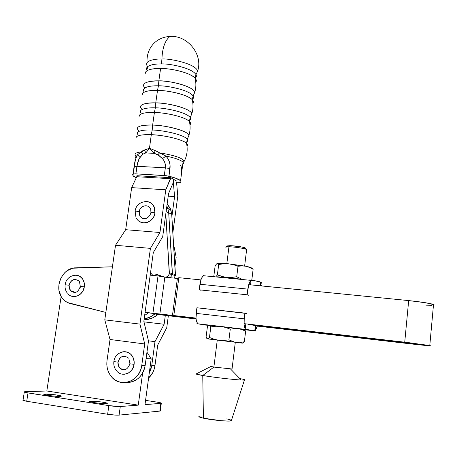 <?xml version="1.0" encoding="UTF-8"?>
<svg xmlns="http://www.w3.org/2000/svg" width="457" height="457" viewBox="0 0 457 457"><rect width="100%" height="100%" fill="white"/><g stroke="black" fill="none" stroke-linecap="round" stroke-linejoin="round"><path stroke-width="0.69" d="M152.941 275.428L150.513 272.818L152.941 275.428M65.391 284.831L69.127 285.231C71.172 279.53 74.457 278.13 78.97 281.032M80.221 287.699L80.283 286.402L84.299 286.865C84.739 283.346 83.905 280.375 81.792 277.942C79.689 275.754 77.159 274.857 74.188 275.251L74.531 275.205M71.743 291.543L69.55 288.898L69.127 285.231C68.847 287.453 69.407 289.31 70.801 290.795L74.977 292.274M67.402 293.2C65.505 290.783 64.751 287.973 65.145 284.768L69.127 285.231L69.927 282.826L71.469 280.878L73.52 279.684L75.771 279.421M68.236 294.137C73.349 299.632 83.38 295.131 84.299 286.865L80.283 286.402C79.09 290.201 75.913 295.439 70.298 290.218M433.453 305.179L434.15 304.888L433.522 304.448C429.614 303.214 421.331 301.928 408.678 300.592L404.731 342.202L429.786 345.532C431.488 346.063 424.993 345.498 410.312 343.83L430.334 345.669L409.301 342.739L244.015 323.642L404.731 342.202L408.678 300.592L425.735 302.768L434.053 304.722M179.892 316.695L154.826 313.97L150.33 316.924L144.166 319.02C148.051 318.289 151.604 316.604 154.826 313.97L196.082 319.009L157.973 314.502L154.826 313.97L158.139 314.17L190.689 318.215L190.763 317.672L190.689 318.215L196.064 318.837L179.892 316.695L196.019 318.283L158.539 314.227L179.892 316.695M144.052 319.854L151.107 318.483L153.512 317.432L157.973 314.502C153.775 317.901 149.136 319.683 144.052 319.854M255.383 325.71L410.043 343.613L410.1 343.03L410.043 343.613L255.383 325.71M406.661 342.624L421.908 344.652L410.043 343.613L422.228 344.727L409.426 342.95L248.808 324.384L406.661 342.624M196.007 318.095L145.086 312.32L158.539 314.227L145.086 312.32L152.935 313.228L158.013 275.937L164.834 277.182L177.385 278.433L178.836 277.69L200.92 279.89L201.885 277.61L203.525 275.72C201.823 276.902 200.629 279.747 199.949 284.26L247.831 289.121C248.477 284.511 249.545 281.598 251.036 280.37L250.545 284.837L251.093 280.335L252.401 280.238L250.579 280.769L248.722 284.66L408.678 300.592L248.722 284.654L247.14 294.794L247.831 289.121L199.949 284.26L199.229 289.824L247.14 294.794L199.229 289.824L200.914 279.895L178.836 277.69L173.814 315.536L172.438 315.656L177.385 278.433L178.836 277.69L173.814 315.536L196.007 318.095M255.92 325.944L410.312 343.83L255.92 325.944M431.431 305.31L425.884 305.167M150.193 275.154L158.013 275.937L164.834 277.182L159.836 314.199L152.935 313.228L158.013 275.937L150.193 275.154M144.658 315.427L148.365 312.874L144.658 315.427M159.836 314.199L164.834 277.182L177.385 278.433L172.438 315.656L159.836 314.199M105.853 312.445L70.315 303.562C67.23 302.763 64.643 301.083 62.558 298.53C53.343 288.121 62.152 267.562 75.668 267.836L112.416 266.797L72.737 268.213L67.202 270.675L64.768 272.675L60.97 277.89L58.97 284.14L59.033 290.623L61.164 296.507L62.929 298.975L65.088 301.02L67.579 302.568L105.853 312.445M73.211 296.53L76.959 296.119L80.386 294.137L82.968 290.886L84.299 286.865L84.179 282.689L82.631 279.004L79.901 276.376L76.399 275.194M160.596 68.459C154.523 68.299 145.086 69.373 145.246 73.526C145.395 70.218 150.513 68.527 160.596 68.459L158.853 80.883L160.596 68.459C167.382 68.116 188.461 71.503 195.048 78.084C190.963 73.371 173.883 68.521 160.596 68.459M147.097 62.558C146.069 49.527 154.934 37.228 169.987 36.446C187.519 34.972 203.405 54.76 197.561 71.258C196.636 63.923 169.319 58.193 161.921 59.033C162.389 47.836 165.074 40.307 169.987 36.446C165.074 40.307 162.389 47.836 161.921 59.033C154.843 58.719 142.955 60.798 147.674 66.625C142.955 60.798 154.843 58.719 161.921 59.033L161.492 63.951C155.06 63.729 144.549 65.214 146.828 70.144C144.549 65.214 155.06 63.729 161.492 63.951C168.393 63.403 191.991 67.722 195.996 74.622C196.699 76.09 196.401 77.307 195.093 78.273C196.401 77.307 196.699 76.09 195.996 74.622C191.991 67.722 168.393 63.403 161.492 63.951L161.921 59.033C169.319 58.193 196.636 63.923 197.561 71.258L195.996 74.622L195.048 78.084C196.493 79.695 196.727 81.083 195.762 82.243C196.721 81.026 196.487 79.638 195.048 78.084C196.247 83.008 196.133 87.801 194.699 92.463L193.122 96.004C193.842 97.358 193.557 98.478 192.271 99.352C193.557 98.478 193.842 97.358 193.122 96.004C189.032 89.606 165.331 85.385 158.425 85.819L157.516 90.377C151.404 90.166 141.887 91.069 142.201 94.936C142.236 91.863 147.343 90.343 157.516 90.377L158.425 85.819C165.331 85.385 189.032 89.606 193.122 96.004L192.214 99.649C185.651 93.502 164.326 90.126 157.516 90.377L155.757 102.894L157.516 90.377C170.895 90.572 188.153 95.256 192.214 99.649C193.654 101.146 193.871 102.425 192.871 103.476C193.859 102.368 193.642 101.088 192.214 99.649C193.374 104.504 193.237 109.234 191.814 113.833L190.232 117.54C190.952 118.757 190.712 119.751 189.501 120.534C190.712 119.751 190.952 118.757 190.232 117.54C186.05 111.651 162.246 107.532 155.329 107.852L154.415 112.462C148.257 112.194 138.671 112.925 139.134 116.489C139.059 113.656 144.149 112.313 154.415 112.462L155.329 107.852C162.246 107.532 186.05 111.651 190.232 117.54L189.364 121.356C182.817 115.667 161.247 112.302 154.415 112.462L152.644 125.069L154.415 112.462C167.89 112.788 185.325 117.295 189.364 121.356C190.792 122.739 190.986 123.904 189.958 124.847C190.98 123.853 190.78 122.687 189.364 121.356C190.472 126.155 190.323 130.828 188.907 135.369L187.313 139.236C188.044 140.316 187.838 141.202 186.69 141.887C187.838 141.202 188.044 140.316 187.313 139.236C183.051 133.861 159.139 129.839 152.21 130.051L151.29 134.706C145.092 134.387 135.426 134.935 136.049 138.191C135.855 135.609 140.933 134.449 151.29 134.706L152.21 130.051C159.139 129.839 183.051 133.861 187.313 139.236L186.49 143.212C179.967 137.985 158.151 134.644 151.29 134.706L149.479 148.257L151.29 134.706C164.863 135.175 182.474 139.494 186.49 143.212C187.907 144.481 188.084 145.532 187.027 146.36C188.078 145.48 187.901 144.435 186.49 143.212C187.896 149.69 187.119 155.74 184.148 161.355L182.983 162.681M143.795 91.383C141.453 86.813 151.975 85.55 158.425 85.819L158.853 80.883C166.239 80.192 193.522 85.688 194.699 92.463C194.699 87.607 174.711 80.992 158.853 80.883L158.425 85.819C151.975 85.55 141.453 86.813 143.795 91.383M140.745 112.77C138.34 108.572 148.862 107.538 155.329 107.852L155.757 102.894C163.132 102.351 190.386 107.618 191.814 113.833C191.632 109.389 171.586 103.168 155.757 102.894L155.329 107.852C148.862 107.538 138.34 108.572 140.745 112.77M137.666 134.318C135.198 130.491 145.726 129.685 152.21 130.051L152.644 125.069C160.007 124.675 187.227 129.719 188.907 135.369C188.541 131.342 168.439 125.504 152.644 125.069L152.21 130.051C145.726 129.685 135.198 130.491 137.666 134.318M135.272 211.448L135.101 211.351C135.712 211.06 137.066 211.185 139.168 211.734C139.733 205.804 147.971 203.519 150.393 208.655M151.056 212.608L150.901 212.522C151.524 212.219 152.895 212.345 155.003 212.899L153.958 206.438C152.078 203.108 149.268 201.463 145.52 201.503M154.94 365.731L151.735 365.646L149.268 373.078L150.901 369.325L151.735 365.646L154.94 365.731L157.722 345.058L166.742 327.743L168.376 315.536L166.742 327.743L157.722 345.058L154.94 365.731C154.209 370.673 152.095 374.763 148.599 378.008L152.661 372.798L154.112 369.382L154.94 365.731M144.709 87.801C141.43 83.374 146.143 81.066 158.853 80.883C151.724 80.518 139.779 82.346 144.709 87.801M141.619 109.017C138.38 104.961 143.092 102.916 155.757 102.894C148.645 102.488 136.757 104.007 141.619 109.017M138.505 130.399C135.306 126.715 140.019 124.938 152.644 125.069C145.537 124.624 133.707 125.835 138.505 130.399M180.555 180.726L183.046 162.224L184.148 161.355C182.891 158.151 174.688 155.311 159.55 152.855L157.922 154.803L159.55 152.855L165.971 156.071L162.441 158.648C164.806 161.292 165.771 164.36 165.343 167.833L164.292 175.499L135.86 173.854L136.934 166.279L165.343 167.833L169.998 168.53C170.524 163.806 169.181 159.653 165.971 156.071L155.083 150.53L154.437 153.358L155.083 150.53L149.479 148.257L154.437 153.358L157.922 154.803L162.441 158.648L165.971 156.071C175.1 157.962 180.772 159.996 182.989 162.155L183.48 163.309L182.766 164.286L183.474 163.343L183.046 162.224C180.909 160.041 175.214 157.991 165.971 156.071L167.999 158.773L169.393 161.864L170.073 165.16L168.953 176.191C175.191 177.744 179.058 179.258 180.555 180.726L180.995 181.76L180.235 182.611L176.613 182.783L180.235 182.611L180.903 182.023L180.955 181.332L180.384 180.555L175.06 177.944L166.656 175.751L135.86 173.854L137.614 162.841L138.722 159.647L140.002 157.499L143.121 154.072L145.823 152.935L154.437 153.358L149.479 148.257L145.823 152.935L154.437 153.358L159.156 155.648L162.441 158.648L163.937 160.641L164.948 162.926L165.343 167.833L136.934 166.279L138.854 159.362L140.756 156.54L143.121 154.072L141.259 151.964C135.918 152.518 134.032 153.723 135.603 155.574C134.032 153.723 135.918 152.518 141.259 151.964L142.675 150.799L149.479 148.257L157.402 151.501L159.55 152.855C174.226 155.214 182.417 157.985 184.137 161.155M125.384 369.553C123.35 370.067 121.545 369.61 119.968 368.176C118.392 366.554 117.735 364.537 118.009 362.127L113.867 361.578L118.009 362.127C120.082 356.209 123.516 354.821 128.32 357.951M117.409 371.735C122.956 377.391 133.227 372.889 134.095 364.343L129.914 363.789L134.095 364.343C134.524 360.602 133.581 357.414 131.273 354.775C128.588 352.044 125.435 351.136 121.819 352.056M132.164 355.883C127.012 348.194 114.707 352.181 113.873 361.578L114.056 361.578M124.453 374.249L128.314 373.083L131.525 370.364L133.598 366.514L134.204 362.121L133.255 357.865L130.908 354.392L127.52 352.238L123.613 351.719M120.848 368.879L118.494 366.011L118.009 362.127L119.551 358.522L121.471 356.888M123.778 356.18L124.972 356.209M136.3 157.185L137.568 154.655L141.259 151.964L143.121 154.072L145.823 152.935L144.429 150.022L137.568 154.655C135.775 157.939 134.615 161.909 134.084 166.559L136.934 166.279L134.084 166.559L133.01 174.106L135.86 173.854L133.375 173.951L132.547 174.74L133.501 176.253L136.283 177.744L132.953 175.768L135.352 160.087M125.864 382.498C136.197 382.406 142.624 376.728 145.155 365.469L141.773 365.377L144.703 343.955L139.962 324.104L150.416 248.374L159.95 232.504L165.788 189.804L170.735 177.693L136.911 175.711L170.735 177.693L176.688 181.075L173.74 179.395L173.329 182.434L174.591 196.596L171.866 216.749L174.591 196.596L168.222 196.173L174.591 196.596L173.329 182.434L168.587 193.477L162.692 236.72L153.301 252.555L143.846 321.328L148.479 341.036L145.155 365.469L144.298 369.21L142.807 372.718L140.733 375.854L138.157 378.493L135.181 380.532L131.924 381.892L128.52 382.52M135.575 157.385C134.649 156.22 135.312 155.306 137.568 154.655L140.002 157.499L137.568 154.655C135.261 155.329 134.615 156.265 135.649 157.471M165.343 167.833L164.292 175.499L168.953 176.191L169.998 168.53L165.343 167.833M180.549 165.126C181.715 167.376 181.943 170.729 181.229 175.191M145.823 152.935L149.479 148.257L144.429 150.022L145.823 152.935M176.551 182.069L177.784 196.11L176.551 182.069M165.325 315.353L164.132 324.264L154.98 341.647L151.735 365.646L154.98 341.647L148.428 340.813L154.98 341.647L164.132 324.264L143.972 321.854L164.132 324.264L165.325 315.353M174.945 266.345L176.162 257.257L173.569 244.175L176.162 257.257L174.945 266.345M172.855 232.699L177.784 196.11L172.855 232.699M173.74 179.395L173.329 182.434L173.74 179.395L170.735 177.693L170.598 178.71L136.769 176.71L131.662 187.627L125.669 229.7L115.512 245.278L104.784 319.854L110.023 339.488L107.018 360.584L106.812 364.395L107.269 368.159L108.383 371.73L110.103 374.98L112.376 377.773L115.107 380.007L118.203 381.589L121.545 382.463L125.001 382.583L128.434 381.949L131.713 380.572L134.712 378.516L137.311 375.854L139.402 372.695L140.91 369.153L141.773 365.377C140.225 381.052 120.768 388.393 111.639 376.985C107.789 372.381 106.253 366.914 107.018 360.584L110.023 339.488L144.703 343.955L110.023 339.488L104.784 319.854L139.962 324.104L104.784 319.854L115.512 245.278L150.416 248.374L115.512 245.278L125.669 229.7L159.95 232.504L125.669 229.7L131.662 187.627L165.788 189.804L131.662 187.627L136.769 176.71L170.598 178.71L165.788 189.804L159.95 232.504L150.416 248.374L139.962 324.104L144.703 343.955L141.773 365.377L145.155 365.469L148.479 341.036L143.846 321.328L153.301 252.555L162.692 236.72L168.587 193.477L173.329 182.434L173.74 179.395M136.911 175.711L136.769 176.71L136.911 175.711M136.586 218.44C140.813 226.506 154.083 222.582 155.003 212.899C152.895 212.345 151.524 212.219 150.901 212.522C150.016 217.355 143.332 222.325 139.551 215.11M144.818 218.623C142.687 218.629 141.059 217.715 139.928 215.887L139.168 211.734C137.066 211.185 135.712 211.06 135.101 211.351L135.946 217.161M139.945 221.754L143.601 222.867L147.502 222.342L151.044 220.268L153.678 216.949L155.003 212.899L154.814 208.746L153.141 205.124L150.25 202.588M148.479 201.851L146.588 201.514M140.265 216.407L139.105 212.996L139.962 209.312L141.539 207.329L143.658 206.073L147.137 205.953M227.318 245.969L230.054 245.666L228.946 246.774L230.054 245.666L227.397 245.912L225.918 247.048L228.946 246.774L226.832 263.66L228.946 246.774C226.301 246.757 225.33 246.997 226.026 247.488M211.088 366.411L213.882 367.091L217.264 340.077L213.882 367.091L210.848 366.503L196.042 374.003L202.754 375.494L213.882 367.091L202.754 375.494C196.927 374.489 194.865 373.9 196.573 373.735L196.042 374.003M231.676 420.514L228.997 421.063L221.554 420.748L203.416 418.195L202.754 375.494L203.416 418.195L199.081 416.853L198.852 416.521L199.441 416.218C197.995 416.601 199.321 417.264 203.416 418.195C211.797 420.114 229.265 421.742 231.316 420.817L231.488 420.269M256.326 325.835L255.417 325.435L254.789 330.702L255.737 331.022L244.204 329.657L256.097 331.017L247.7 329.657L245.226 328.857L245.832 323.853L245.226 328.857L247.7 329.657L254.789 330.702L255.417 325.435L248.214 324.299L256.708 325.807M261.101 283.346L261.444 283.157L261.027 283.117L261.444 283.157L261.13 282.283L260.593 282.072L260.147 285.791L260.593 282.072L252.401 280.238L259.399 281.689L261.821 282.957M217.372 276.816L226.821 277.405L239.171 278.947L224.393 277.056L217.383 274.886L218.697 264.489L223.61 263.78L228.517 263.803L233.373 264.689L238.017 266.282L236.72 276.759L241.93 279.216L236.72 276.759L231.79 277.45L226.821 277.405L222.011 276.502L217.383 274.886L218.697 264.489L217.538 263.523L218.697 264.489L223.61 263.78L228.517 263.803L245.815 266.237L241.93 265.888L238.017 266.282L236.72 276.759L229.294 277.53L217.372 276.816M252.161 268.47L253.109 269.31L251.864 279.633L251.459 280.147L251.864 279.633L253.109 269.31L249.556 267.431L245.815 266.237L250.722 267.516L251.51 268.008L251.327 268.282C252.087 267.842 250.247 267.162 245.815 266.237L249.556 267.431L253.109 269.31L252.647 268.813M249.642 279.97L249.945 279.935M214.196 276.439L213.853 275.925L215.144 265.768L216.635 263.86L219.6 263.329L228.517 263.803L218.337 263.381L216.635 263.86L215.144 265.768L213.853 275.925L214.253 276.508M215.944 276.674L217.383 274.886L215.944 276.674M217.098 263.586L217.538 263.523M238.017 266.282L241.93 265.888L245.815 266.237L233.373 264.689M203.222 275.919L203.125 275.422L203.582 275.691L203.125 275.422M260.998 284.443L261.404 285.916M201.097 290.321L199.229 289.824M248.762 295.273L247.14 294.794M209.049 325.213L210.1 325.67L210.808 326.875L215.755 326.264L220.697 326.412L233.15 327.949L220.697 326.412L225.587 327.429L230.259 329.177L234.247 328.514L238.2 328.612L233.15 327.949L247.7 329.657L233.15 327.949L244.061 329.508M244.032 329.543L238.2 328.612L242.016 329.566L245.632 331.239L244.718 330.017L245.632 331.239L242.016 329.566L238.2 328.612L234.247 328.514L230.259 329.177L228.94 339.871L223.97 340.459L218.96 340.288L214.122 339.254L209.466 337.483L207.552 338.866L242.416 343.138L234.561 342.087L228.94 339.871L223.97 340.459L218.96 340.288L221.217 340.568L238.485 342.561L234.561 342.087L228.94 339.871L230.259 329.177L225.587 327.429L220.697 326.412L196.904 323.682L220.697 326.412L215.755 326.264L210.808 326.875L210.1 325.67L209.049 325.23M197.127 323.562L197.464 323.242L197.127 323.562M196.19 313.376C195.687 318.055 196.11 321.345 197.464 323.242L196.339 320.608L196.002 317.981L196.91 307.772L196.19 313.376L244.227 318.832L196.19 313.376M245.226 328.857C244.072 326.944 243.741 323.607 244.227 318.832L244.107 324.927L245.226 328.857M256.497 328.389L257.297 326.104L255.56 330.034M206.261 325.19L196.904 323.682L208.563 325.458M244.923 313.114L244.227 318.832L244.923 313.114L196.91 307.772L246.557 313.485M241.576 329.348L243.707 329.531M208.838 325.298L208.375 325.601L208.838 325.298M207.895 326.081L207.404 326.709L207.895 326.081M207.444 338.843L206.084 337.072L207.404 326.709L206.084 337.072L206.758 338.323L207.552 338.866L218.96 340.288L214.122 339.254L209.466 337.483L210.808 326.875L209.466 337.483L208.466 338.546L207.392 338.837M240.445 342.476L244.358 341.767L240.445 342.476M243.758 342.362L244.358 341.767L245.632 331.239L244.358 341.767L243.17 342.801L243.758 342.362M242.604 343.047L242.061 343.087M226.798 418.829L231.328 420.166M200.257 416.099L201.828 416.024M231.316 420.817L244.421 380.035C241.707 380.538 215.356 377.682 202.754 375.494C213.019 377.265 233.601 379.676 241.205 380.013C246.472 380.218 246.015 379.744 239.834 378.596M232.042 368.976L213.882 367.091L232.042 368.976M244.181 248.688C246.226 248.562 246.22 248.18 244.158 247.551C239.902 246.494 235.201 245.866 230.054 245.666L240.222 246.7L244.306 247.591L245.717 248.34M245.489 248.511L244.901 248.631M227.957 246.523L227.449 246.272M228.946 246.774C234.847 247.014 240.233 247.728 245.106 248.934C246.78 249.425 247.271 249.79 246.58 250.036L246.643 249.516C245.278 248.494 234.407 246.809 228.946 246.774M172.375 274.726L170.187 277.713L172.375 274.726L169.301 273.834C168.502 276.451 166.874 277.525 164.423 277.051L156.774 274.52L155.346 274.874L154.58 275.594L157.254 274.611L164.423 277.051L165.982 277.193L168.136 276.085L169.301 273.834L172.375 274.726L172.438 273.709L169.364 272.806L169.301 273.834L165.794 213.973L169.364 272.806L172.438 273.709L168.702 212.848L167.879 208.518L166.868 206.107L167.879 208.518L168.702 212.848L172.375 274.726L175.397 275.605L172.375 274.726M173.957 278.09L175.397 275.605L173.957 278.09M166.114 211.642L171.706 214.242L175.397 275.605L175.459 274.594L172.438 273.709L175.459 274.594L171.706 214.242L170.889 209.946L167.171 203.856L170.312 208.455L171.706 214.242L166.114 211.642M159.584 275.405L158.225 275.977L159.584 275.405M162.321 276.336L161.681 276.605L162.321 276.336M45.152 394.065C49.716 393.814 63.563 395.745 61.038 396.282L56.354 396.305L49.653 395.636L44.695 394.728L43.889 394.357L44.415 394.117L55.468 394.819L60.975 395.916L61.181 396.23L60.073 396.396C55.657 396.676 41.496 394.711 44.101 394.18L45.152 394.065L45.037 394.819L45.152 394.065M90.754 401.189C95.062 400.846 109.731 402.943 107.012 403.514L102.711 403.56L95.97 402.891L90.732 401.937L89.743 401.526L90.092 401.257L95.919 401.36L102.545 402.137L106.835 403.063L107.224 403.417L106.281 403.611C102.134 403.988 87.144 401.852 89.943 401.292L90.754 401.189L90.652 401.914L90.754 401.189M61.141 296.467L46.825 390.986L138.254 405.136L142.635 373.032L138.254 405.136L46.825 390.986L61.141 296.467M160.458 410.9L159.824 411.094L160.847 403.388L161.304 403.32L144.995 404.611L151.193 358.836L146.96 352.193L151.193 358.836L146.086 358.602L151.193 358.836L144.995 404.611L160.847 403.388L159.824 411.094L119.088 415.116L120.288 406.524L138.254 405.136L120.288 406.524C117.535 406.633 113.719 406.33 108.852 405.622L28.008 392.94L26.723 401.263L22.85 400.218M22.981 400.075L23.056 400.046C22.41 400.338 23.633 400.743 26.723 401.263L28.008 392.94C24.918 392.432 23.695 392.055 24.335 391.798L46.825 390.986L24.707 391.729L24.324 392.106L25.638 392.5L108.852 405.622L120.288 406.524L119.088 415.116L115.695 415.116L107.635 414.265L26.723 401.263L107.635 414.265L108.852 405.622L107.635 414.265C112.508 414.985 116.324 415.264 119.088 415.116L159.824 411.094L160.344 410.752M23.427 399.972L24.17 399.904M145.572 400.366L156.985 402.109L145.572 400.366M161.304 403.32L160.293 402.726L156.985 402.109C160.43 402.657 161.869 403.063 161.304 403.32L160.281 411.02M79.467 281.649L80.295 286.368M82.62 278.981C77.741 271.755 66.048 275.805 65.151 284.734M433.522 304.448L429.786 345.532M150.741 209.437L150.924 212.396M154.517 207.746C151.153 197.858 136.072 200.783 135.123 211.231M128.857 358.602L129.919 363.789M129.914 363.829C127.497 370.044 124.001 371.295 119.426 367.582M113.867 361.618C113.479 365.114 114.359 368.165 116.512 370.781M147.782 66.739L146.828 70.144M260.701 285.848L261.13 282.283M217.823 263.603L218.337 263.381M251.036 280.37L203.525 275.72M255.971 325.544L255.343 330.799M241.062 329.011L239.891 328.874M241.205 380.013L230.625 369.079M232.025 369.142L235.304 342.287M245.106 248.934L244.158 247.551M244.626 266.008L246.643 249.516M170.889 209.946L166.622 207.918M24.29 392.089L23.056 400.046M89.898 401.634L89.943 401.292M44.055 394.494L44.101 394.18"/></g></svg>
